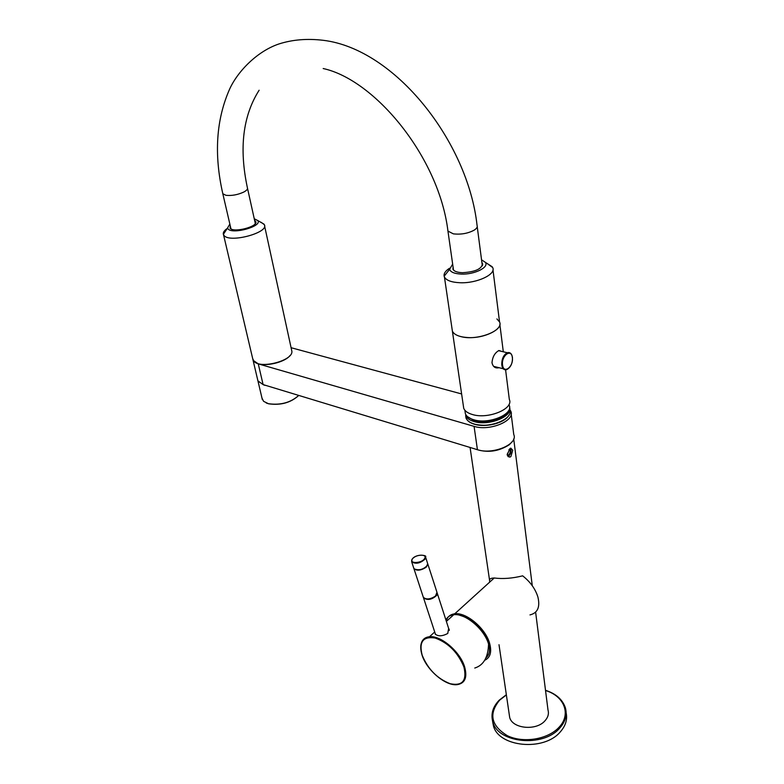 <?xml version="1.0" encoding="UTF-8"?>
<svg xmlns="http://www.w3.org/2000/svg" width="784" height="784" viewBox="0 0 784 784"><rect width="100%" height="100%" fill="white"/><g stroke="black" fill="none" stroke-linecap="round" stroke-linejoin="round"><path stroke-width="1.18" d="M566.156 712.881C567.557 719.604 565.568 725.984 560.178 732.021C543.753 751.601 498.634 747.044 493.45 725.896L492.528 720.966M266.001 385.473L264.09 385.101L257.995 381.142L257.632 379.623M298.724 395.41C290.697 402.623 280.603 405.387 268.432 403.701L263.61 401.349L261.974 398.076M298.459 395.714C290.531 402.78 280.603 405.475 268.677 403.809L266.237 402.976M498.889 367.667L498.467 367.814C495.145 368.402 492.989 366.745 491.989 362.825C492.479 356.936 494.792 352.829 498.938 350.497L501.887 351.457M497.438 423.154L493.753 424.232M491.098 424.781L487.129 425.291M484.414 425.438L480.612 425.32M509.551 407.406C513.246 416.461 488.677 426.32 473.967 421.518C469.547 420.204 466.774 418.215 465.657 415.569L466.019 418.058L465.784 414.599M508.326 411.022C506.248 418.803 486.354 424.722 474.643 420.988L467.391 416.549M509.071 404.27L509.188 405.21C513.736 414.275 488.755 424.634 473.712 419.744C469.283 418.431 466.519 416.451 465.392 413.805L465.02 411.218M505.592 369.842L509.326 399.438C514.049 408.797 488.02 419.538 472.37 414.501C467.774 413.148 464.902 411.11 463.736 408.386L463.344 405.72M461.208 336.689C456.484 335.532 453.544 333.7 452.397 331.191L452.035 328.731L452.397 331.191C454.269 334.856 459.346 336.973 467.636 337.551C484.179 338.727 503.387 329.182 499.545 321.94C504.298 330.515 477.28 341.03 461.208 336.689M502.466 420.959L500.055 422.135M496.909 318.921L499.545 321.94L492.979 269.902M477.789 424.987L475.192 424.448M453.054 266.854L452.927 269.235C454.083 271.313 457.258 272.469 462.462 272.705C475.467 271.901 482.14 268.814 482.483 263.434L481.915 262.591M449.555 268.236C445.449 270.882 443.656 273.538 444.156 276.203L444.43 276.997C446.292 280.417 451.457 282.328 459.914 282.73C476.799 283.563 496.527 274.273 492.675 267.54L486.805 263.267M452.652 264.09L449.614 269.333C450.614 272.166 454.514 273.753 461.335 274.077C474.418 274.694 489.402 267.256 485.335 262.326L481.552 259.818M254.8 221.245L255.457 222.176L255.123 223.822M231.251 229.016L230.398 228.134L230.427 226.547M254.594 220.304L255.819 221.637C258.083 226.645 233.877 232.966 230.202 228.311L230.212 225.606M261.199 222.333L264.306 224.626C269.618 232.456 230.035 243.305 224.087 235.572L223.362 234.347C222.911 232.525 224.214 230.545 227.272 228.418M254.251 218.765L257.701 220.51C262.905 226.125 232.73 234.759 228.056 228.948L227.517 228.056L229.849 224.067M264.58 225.91L291.883 351.359C293.098 360.591 260.582 369.244 253.996 361.385L252.664 358.523M290.119 355.407C284.984 362.541 264.13 367.216 256.388 362.953M252.732 358.788L253.075 360.277L258.259 363.864L474.075 426.359C489.657 431.494 515.529 420.714 510.815 411.247L509.767 409.415M461.619 393.95L291.099 347.714M257.573 379.368L257.926 380.887L263.101 384.591L477.427 449.693C492.881 455.024 518.459 444.185 513.755 434.493L511.168 414.011M507.179 454.289L509.179 450.535L508.894 449.702M535.619 612.128L547.996 709.981C549.065 713.793 548.036 717.419 544.919 720.859C536.148 731.08 512.432 728.699 509.688 717.497L509.218 714.302M512.275 441.568L509.355 444.704C498.252 451.78 486.688 453.162 474.653 448.85M509.874 448.683L510.796 448.134L512.736 450.261L510.884 456.582L509.845 457.111L507.209 454.789L509.874 448.683M510.551 448.232L511.06 449.761C511.119 453.015 510.07 455.249 507.924 456.474M509.669 448.86L510.364 450.33C510.266 453.417 509.257 455.092 507.336 455.367M529.974 614.911C537.657 613.019 540.294 607.041 537.893 596.967C535.335 588.853 530.258 581.816 522.654 575.838C512.354 578.396 502.877 579.111 494.234 577.994C491.127 578.082 489.569 578.817 489.549 580.199L489.696 582.11M484.698 660.265C490.372 657.668 491.989 651.945 489.549 643.096C485.306 628.053 466.088 612.039 454.749 613.813C450.251 614.372 447.419 616.773 446.243 621.006M486.756 657.129L485.982 657.756M459.767 615.283C472.958 619.135 482.493 628.307 488.393 642.792C490.412 649.779 489.588 654.807 485.943 657.854M449.448 618.625L451.956 616.351M454.259 613.872L455.337 613.284M488.628 654.248L486.119 657.453M448.83 619.184L452.574 615.793M423.164 596.791L423.331 597.29C426.231 599.829 430.289 599.407 435.502 596.046L436.972 592.322L427.848 564.098M413.766 568.224L413.913 568.606C416.784 571.036 420.871 570.576 426.173 567.244L427.731 563.696M425.643 557.257L427.77 563.941L427.358 565.47C423.174 569.615 418.793 570.742 414.217 568.861L413.658 567.832M437.139 592.861L436.953 595.115C432.141 599.682 427.662 600.603 423.517 597.859L423.35 597.32M436.316 595.203C433.307 598.319 429.671 599.505 425.398 598.741M427.143 565.783C424.124 569.145 420.302 570.429 415.687 569.645M474.771 668.037C483.561 665.302 488.158 657.306 488.55 644.046C484.296 629.003 465.069 612.97 453.73 614.734L446.38 621.408M448.634 628.405L447.752 633.472C442.313 636.334 438.138 636.53 435.238 634.07L435.11 633.139M445.92 619.997C447.409 616.92 450.006 615.166 453.73 614.734M492.783 710.608L492.852 722.064C498.026 743.173 543.243 747.691 559.707 728.13C565.44 721.672 567.342 714.91 565.391 707.834C562.559 699.504 555.934 693.654 545.507 690.302M506.376 694.938L499.604 700.19C488.471 713.861 491.068 725.7 507.395 735.706C523.261 743.448 547.967 739.43 559.012 727.278C571.575 714.312 564.206 696.006 545.537 690.537M509.953 352.869L507.219 352.722C503.416 355.044 501.603 359.16 501.789 365.079C502.456 368.823 504.102 370.332 506.738 369.607C510.707 367.441 512.609 363.394 512.452 357.475M512.354 357.622C511.472 348.057 501.123 355.691 502.544 364.952C503.524 374.487 513.745 366.736 512.354 357.622M509.727 409.483C514.275 418.587 489.343 428.956 474.32 424.036C469.91 422.703 467.137 420.714 466.019 418.058C467.264 420.9 470.057 422.958 474.398 424.232M506.444 418.058C497.585 424.654 487.011 426.712 474.702 424.232M222.666 193.05L222.823 193.756L225.978 195.314C231.721 195.902 237.621 194.834 243.667 192.109C246.715 190.492 247.95 189.032 247.381 187.709C238.963 148.323 242.873 115.826 259.122 90.238M230.947 228.801L222.823 193.756C213.816 154.252 216.168 119.188 229.879 88.543C238.169 70.834 257.466 51.185 278.898 43.973C292.442 39.621 307.25 38.396 323.322 40.317C395.401 49.029 468.009 142.159 477.064 225.39C477.701 226.899 476.75 228.477 474.222 230.124C467.989 233.465 461.031 234.71 453.358 233.857L447.948 231.104L447.762 229.82M474.075 426.359L477.427 449.693M258.259 363.864L263.101 384.591M424.624 558.502C422.017 563.373 408.974 564 412.257 559.139C414.883 554.337 427.78 553.651 424.624 558.502M413.815 568.322L411.669 561.785L412.119 559.159C417.431 552.789 427.907 555.846 425.477 556.767L425.242 558.923C420.322 563.402 415.794 564.362 411.669 561.785L411.698 560.041M464.628 666.87C467.47 677.249 465.118 683.148 457.582 684.589C445.91 686.608 426.751 670.212 422.057 655.15C418.901 644.487 421.38 638.352 429.495 636.735C440.745 635.187 460.159 651.68 464.628 666.87M463.942 667.066C467.068 680.659 462.482 686.216 450.192 683.717C437.247 678.65 427.917 669.164 422.194 655.248C418.744 641.871 423.066 636.138 435.159 638.039C448.428 642.89 458.023 652.572 463.942 667.066M421.684 642.106C423.086 638.891 425.683 637.108 429.495 636.735L434.728 631.982M506.346 694.712L499.271 700.132C492.783 706.776 490.647 714.087 492.852 722.064L493.45 725.896M262.346 399.634L257.995 381.142M512.442 357.416C511.795 353.613 510.051 352.045 507.219 352.722L498.595 350.673M493.597 366.344L503.23 368.745M508.845 415.353C504.867 422.88 485.933 427.839 474.604 424.281M465.392 413.805L464.873 410.257M463.736 408.386L444.43 276.997M503.308 351.791L499.859 324.468M449.614 269.333L444.156 276.203M485.335 262.326L492.244 266.776M482.483 263.434L482.67 264.865M323.184 68.531C375.075 79.831 439.089 157.359 447.948 231.104L453.515 270.078M482.336 265.835L477.231 226.703M255.3 223.499L247.538 188.425M255.613 223.097L255.349 221.901M255.457 222.176L255.819 221.637M257.701 220.51L264.022 224.165M253.016 360.013L223.548 234.837M227.517 228.056L223.362 234.347M230.565 228.399L230.006 228.085M257.926 380.887L253.075 360.277M532.287 585.746L513.716 438.981M508.003 456.562L509.845 457.111M509.688 717.497L499.006 644.713M489.549 580.199L470.077 447.458M494.234 577.994L454.749 613.813M423.331 597.29L413.913 568.606M449.291 630.434L437.325 593.4M435.551 634.491L423.517 597.859M449.232 629.689L449.016 629.033"/></g></svg>
